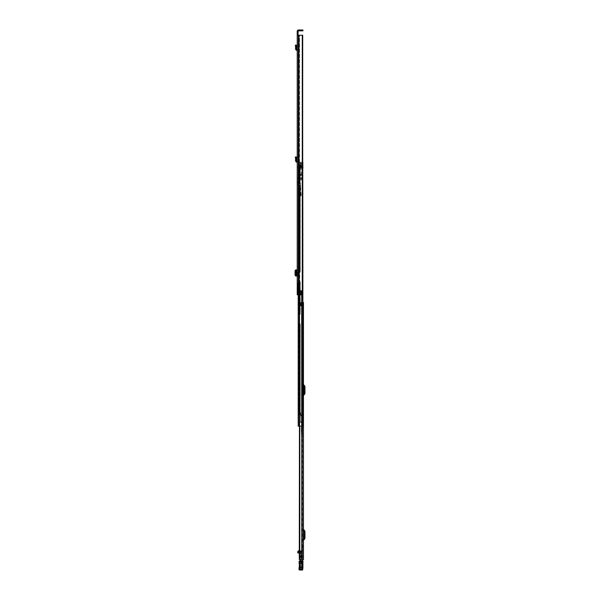 <?xml version="1.0" encoding="UTF-8"?>
<svg xmlns="http://www.w3.org/2000/svg" width="600" height="600" viewBox="0 0 600 600"><rect width="100%" height="100%" fill="white"/><g stroke="black" fill="none" stroke-linecap="round" stroke-linejoin="round"><path stroke-width="0.45" stroke-dasharray="3 2.25" d="M297.225 165.36L297.225 167.055L297.225 165.36L298.072 165.36L298.072 167.055L298.072 165.36M297.225 167.055L298.072 167.055M295.522 45.998L296.34 45.773L296.13 45.015L295.312 45.24L295.755 46.845L296.603 46.822L296.4 49.29L297.33 49.56L297.225 50.4L297.225 45.742L298.072 45.668L298.072 50.4A0.847 0.847 0 0 0 297.33 49.56A0.847 0.847 0 0 1 298.072 50.4L298.072 44.85L298.072 45.668L297.225 45.742M297.225 265.245L297.225 266.94L297.225 265.245L298.072 265.245L298.072 266.94L298.072 265.245M297.225 278.993L297.225 280.688L297.225 278.993L298.072 278.993L298.072 280.688L298.072 278.993M296.94 271.013L296.94 274.92M297.225 184.252L298.072 184.252L298.072 180.248L298.072 184.252L297.225 184.252L297.225 181.748L298.207 181.748L298.207 180.248C298.207 179.115 298.207 179.115 298.207 180.248C298.207 179.115 298.207 179.115 298.207 180.248L298.207 182.153L297.225 182.407L298.207 181.748M297.225 180.248C297.225 177.083 297.225 177.083 297.225 180.248C297.225 177.083 297.225 177.083 297.225 180.248L297.225 181.748M298.222 294.795L298.478 294.142L297.57 294.142L297.225 294.795L298.072 294.795L298.072 35.213L297.225 35.213L298.567 35.213L297.225 34.56L297.225 294.795L297.225 282.735L297.225 294.795L298.665 294.795L297.743 294.795L297.368 282.735L297.817 282.735L297.817 294.795L297.817 294.263L298.665 294.263L298.665 294.795L298.665 281.888L298.665 294.263M297.225 34.56L297.225 31.335A1.335 1.335 0 0 1 298.567 30L302.28 30L302.28 30.848L298.567 30.848A0.488 0.488 0 0 0 298.072 31.335L298.072 34.56M297.082 276.007L298.072 276.007L297.225 276.007L297.225 269.918L297.428 270.72L298.072 270.72L298.072 269.918L298.072 276.007L298.072 275.205L297.225 275.085M297.225 53.528L297.225 55.215L297.225 53.528L298.072 53.528L298.072 55.215L298.072 53.528M295.522 157.837L296.34 157.613L296.13 156.855L295.312 157.08L295.755 158.685L296.603 158.663L296.4 161.13L297.33 161.4L297.225 162.24L297.225 157.575L298.072 157.507L298.072 162.24A0.847 0.847 0 0 0 297.33 161.4A0.847 0.847 0 0 1 298.072 162.24L298.072 156.69L298.072 157.507L297.225 157.575M297.225 55.215L298.072 55.215M297.225 266.94L298.072 266.94M297.225 280.688L298.072 280.688M297.315 294.795L297.368 282.735L297.743 294.795M297.225 294.795L298.072 294.795L298.072 281.888L298.072 294.795L301.282 294.795L299.835 294.795L301.282 294.795L301.282 290.88L299.97 290.88L300.435 290.88L300.435 294.795L300.435 290.88L299.97 290.88L299.97 294.795L297.225 294.795M297.57 294.142L297.817 284.82L297.817 294.263M297.817 288.57L298.665 288.57M297.817 284.835L297.743 282.735L297.743 284.978M298.478 294.142L298.665 284.835M298.522 285.36L298.522 294.795M298.072 270.72L298.072 275.205M297.915 274.92L297.915 271.013M298.635 180.248L298.635 182.273L298.635 178.462L298.635 180.248L298.072 180.248L298.072 177.502L298.95 179.16L299.055 182.047L299.055 179.947A2.933 2.888 0 0 0 298.635 178.462L298.635 178.44M298.072 35.213L298.072 294.795L299.97 294.795L299.97 290.82L302.055 290.82L299.97 290.82L299.97 294.795L299.97 290.82L302.707 290.82L302.707 162.203L299.707 162.203L302.707 162.203M298.072 182.468L299.055 182.123A2.933 2.917 180 0 0 299.055 182.047L298.072 182.468M299.535 35.213L302.055 35.213L298.71 35.213L299.535 35.213L299.535 294.795L299.535 35.213M297.225 35.213L302.603 35.213L302.603 290.82M302.055 35.213L302.048 290.82L302.49 290.82L302.055 290.82L302.055 35.213L302.048 290.82L302.055 35.213M302.49 35.213L302.49 290.82L302.49 35.213M302.933 30L302.28 30M302.28 30.848L302.933 30.848M300.63 290.88L300.63 294.795L300.63 290.88L299.835 290.88L299.835 294.795L299.835 290.88L300.63 290.88M300.42 290.88L299.835 290.88L300.42 290.88L300.42 294.795L300.42 290.88M298.147 281.888L298.147 294.795L298.147 281.888M298.665 288.248L297.817 288.248M298.665 284.82L297.817 284.82L298.665 284.82M298.207 182.153L299.055 182.123M298.072 182.955L297.225 182.955L298.072 182.955M297.225 270.847L297.428 269.918L298.072 269.918L296.4 269.933L296.4 276L297.18 276.007L297.082 269.918M295.755 275.947L296.445 276.007M296.595 275.94L296.52 270.007L295.785 270.84L295.785 275.093L296.52 275.918M295.545 275.895L295.755 270.015L296.595 269.985L295.545 270.03M295.785 275.093L295.05 275.093M295.755 270.015L296.4 269.933L296.392 276L296.535 269.925L296.535 276.007M298.072 44.85L297.225 44.925L298.072 44.85M297.225 50.4L297.225 49.545M296.34 45.773L296.595 46.71L295.755 46.845L295.553 49.222L296.4 49.29M295.553 49.222L297.127 50.385M298.072 156.69L297.225 156.757L298.072 156.69M297.225 162.24L297.225 161.385M296.34 157.613L296.595 158.55L295.755 158.685L295.553 161.062L296.4 161.13M295.553 161.062L297.127 162.225M303.45 428.588L303.45 427.74L303.45 428.588M302.603 428.588L302.603 427.74L302.603 428.588M303.45 548.835L303.45 547.987L303.45 548.835M302.603 548.835L302.603 547.987L302.603 548.835M303.45 556.98L303.45 556.132L303.45 556.98M302.603 556.98L302.603 556.132L302.603 556.98M303.45 385.8L303.45 395.835L303.45 384.202L303.45 385.8L302.985 385.245A1.627 1.627 0 0 1 302.603 384.202L302.603 395.835A1.627 1.627 0 0 1 302.985 394.785L304.103 393.338L304.103 386.7L302.985 385.245A1.627 1.627 0 0 1 302.603 384.202L302.603 395.835A1.627 1.627 0 0 1 302.985 394.785L303.45 394.23M303.45 530.61L303.45 540.638L303.45 529.013L303.45 530.61L302.985 530.055A1.627 1.627 0 0 1 302.603 529.013L302.603 540.638A1.627 1.627 0 0 1 302.985 539.595L304.103 538.14L304.103 531.502L302.985 530.055A1.627 1.627 0 0 1 302.603 529.013L302.603 540.638A1.627 1.627 0 0 1 302.985 539.595L303.45 539.04M303.45 546.067L303.45 547.207L303.45 546.067L302.798 546.067L303.45 546.067M302.603 556.132L303.45 556.132L303.45 557.827L300.907 557.827L300.907 556.132L300.907 557.827M302.962 302.483L302.332 302.483L302.332 305.737L300.668 305.737L300.668 302.483L302.332 302.483L302.603 559.582L302.603 302.483L302.332 305.903L300.39 305.737L300.668 302.483L302.603 302.483L302.603 559.582L299.498 559.582L303.45 559.582M302.603 547.695L302.603 545.572L302.603 547.695M303.45 302.483L302.332 302.483L302.332 305.737L300.39 305.737L302.332 305.903L299.498 305.903L302.332 305.903L299.798 305.903L302.332 305.903L302.332 559.582L299.295 559.582L299.452 426.143M299.572 426.143L299.572 559.582M299.498 305.903L299.498 559.582L299.498 305.903M302.332 302.483L300.39 302.483L302.332 302.483M304.95 534.495L304.95 533.685L304.95 535.148L304.95 534.495L304.103 534.495L304.103 533.685L304.103 535.148L304.103 534.495L304.95 534.495M304.95 535.148L304.95 535.965L304.95 535.148L304.103 535.148L304.103 535.965L304.103 535.148L304.95 535.148M303.45 529.013A0.78 0.78 0 0 0 303.638 529.515L304.673 530.752A1.17 1.17 0 0 1 304.95 531.502L304.95 538.14A1.17 1.17 0 0 1 304.673 538.898L303.638 540.135A0.78 0.78 0 0 0 303.45 540.638M304.95 389.692L304.95 388.875L304.95 390.345L304.95 389.692L304.103 389.692L304.103 388.875L304.103 390.345L304.103 389.692L304.95 389.692M304.95 390.345L304.95 391.155L304.95 390.345L304.103 390.345L304.103 391.155L304.103 390.345L304.95 390.345M303.45 384.202A0.78 0.78 0 0 0 303.638 384.705L304.673 385.942A1.17 1.17 0 0 1 304.95 386.7L304.95 393.338A1.17 1.17 0 0 1 304.673 394.088L303.638 395.332A0.78 0.78 0 0 0 303.45 395.835M301.17 305.737L301.17 302.483L301.17 305.737M300.39 305.737L300.39 302.483L300.39 305.737M301.627 547.77L301.627 552.293L301.627 545.22L301.627 547.77L302.032 547.77L302.032 545.22L302.603 545.58L302.31 547.695L302.603 545.572L302.603 546.225L302.032 546.225L302.603 546.225M302.798 546.067L302.798 547.207L303.45 547.207L302.798 547.207L302.798 546.067M302.603 557.97L302.603 555.982L302.603 557.97L301.298 557.97L301.298 555.982L301.298 557.97L300.81 558.037L300.81 555.915L300.81 558.037M302.603 559.582L302.603 550.275L302.603 560.085L300.81 560.085L300.81 561.998L299.347 561.87L300.81 562.493L300.81 560.827L302.603 560.827L300.81 560.827M302.603 550.98L300.81 550.785L300.81 559.605L302.603 559.605L300.81 559.605L300.81 560.085M302.603 550.515L301.793 550.515L302.603 550.41M301.462 567.562L301.462 563.183L300.487 563.183L300.487 568.575L300.487 563.145L301.462 563.145L301.462 567.562L302.603 567.562L302.603 568.575L302.603 563.04L302.603 567.562M300.487 564.053L299.347 564.053L299.347 568.575L299.347 563.985L300.487 563.985M299.235 550.815L299.798 550.785L299.82 551.588L300.81 551.588L300.81 550.987L300.81 551.625L302.603 551.61L300.81 551.625L300.81 552.39L302.603 552.39M302.603 569.55L299.347 569.58L302.603 569.58L299.347 569.572L299.347 569.107L302.603 569.107L302.603 569.58L302.603 562.447L300.81 562.447M302.603 569.107L299.347 568.987L299.347 568.2L302.603 568.2L302.603 570M302.603 560.085L302.603 568.2M302.603 563.752L299.347 563.752L299.347 563.257L302.603 563.265L299.347 563.265L299.347 561.87M302.603 562.447L302.603 560.827M302.603 567.713L299.347 567.713L299.347 562.912L302.603 562.912M302.603 565.852L299.347 565.852L299.347 568.2M299.347 563.752L299.347 565.852M300.81 561.998L302.603 561.998M300.81 559.305L302.603 559.305M302.603 552.803L300.81 552.803L300.81 553.47L300.81 552.39M302.603 551.52L301.793 551.52L301.793 552.54L302.603 552.54M302.603 551.062L301.793 551.062L301.793 551.52M301.793 550.515L301.793 551.82L302.603 551.82M302.603 555.225L300.81 555.225L300.81 552.533L301.793 552.533L301.793 551.82M302.603 555.548L300.81 555.225M300.81 559.582L300.81 555.548M299.347 562.912L299.347 562.207M299.347 569.55L299.347 567.713M299.347 569.107L299.347 563.572L299.017 568.995M299.347 568.575L300.487 568.575M300.81 552.533L300.81 554.183L300.81 553.403L299.67 552.127L299.67 552.923L300.81 554.183M300.81 552.825L300.81 552.143L297.78 552.143L297.78 552.825L300.81 552.825L300.81 553.403M300.81 552.143L300.81 551.362L299.835 551.355M300.81 550.785L298.215 550.987M299.835 551.107L300.81 550.98M300.81 552.803L300.81 551.588M300.81 552.952L299.295 552.923L300.81 552.952M301.793 552.585L300.81 552.585M301.793 550.41L301.793 551.062M297.78 552.143L297.78 551.528L300.81 551.528M299.67 552.127L300.81 552.127M299.295 551.888L299.82 551.588M302.19 567.577L301.89 564.007L302.19 567.623L302.19 563.993L302.19 567.623L302.625 567.63L302.625 563.985L302.933 567.645L302.933 564.067M299.017 567.967L299.325 563.985L299.325 567.63L299.76 567.623L299.76 563.993L300.06 567.607L300.06 564.007L299.76 567.577M302.603 560.49L299.565 560.94L302.603 560.94L302.603 569.002L299.347 569.002M302.933 568.283L302.933 563.55M299.017 561.735L299.347 561.173L299.347 561.908L302.603 561.908L302.603 563.572L299.347 563.572L299.025 561.885L299.017 563.55M302.933 565.02L302.933 564.225M300.907 555.51L300.907 558.442L300.907 555.51L300.517 555.51L300.517 558.442L300.517 555.51M300.907 558.442L300.517 558.442M302.603 557.827L303.45 557.827L303.45 556.132L300.907 556.132M302.603 429.397L302.603 427.778L302.603 429.405L301.95 429.405L301.95 427.778L301.95 429.397M301.95 421.942L301.95 430.215L301.95 421.942L302.528 422.362L302.603 426.66L301.95 426.697M301.95 428.73L302.603 428.73L302.603 430.215L302.603 428.445L301.95 428.445M301.298 431.175L301.298 426.638L302.603 426.66L302.603 434.13L302.603 415.29L300.487 415.327L302.603 415.29L300.487 415.83L301.95 415.455M302.603 428.73L302.528 422.707L300.487 422.347L302.528 422.362M301.95 430.215L302.603 430.207M302.603 426.697L302.603 428.445M302.603 427.043L301.95 427.043M301.95 421.92L300.487 421.905L301.95 422.077M302.603 415.455L302.603 427.005M300.487 421.905L300.487 415.493M300.487 415.327L300.487 422.018M301.95 427.283L301.95 429.893L301.627 427.283M302.603 427.74L303.45 427.74L301.95 427.74L301.95 429.435L301.95 427.74M302.603 429.435L301.95 429.435M303.48 427.74L303.48 429.435M302.603 431.048L302.603 434.13L302.603 431.048L301.462 431.355M302.587 429.855L301.298 429.923L301.462 434.13L302.438 434.287L301.462 434.287L301.95 434.287L301.95 426.472L301.462 426.472L302.438 426.472L301.95 426.472L301.95 434.287L301.462 434.13L301.462 426.638L301.793 434.13M302.115 431.145L302.438 434.287L302.115 430.875L302.603 430.725M301.298 430.838L301.298 426.638L301.462 434.287L301.462 429.765L301.95 429.923M302.115 431.355L302.115 430.875M302.438 426.472L302.452 429.765M302.362 547.028L302.362 547.515M302.362 432.585L302.362 432.09M302.603 547.275L302.603 545.64L302.115 545.64L302.603 545.64L302.603 433.965L302.115 433.965L302.603 433.965L302.603 432.338M302.115 547.275L302.115 432.338M301.627 548.107L301.627 549.562L301.627 548.1L302.603 548.1L302.603 549.562L302.603 548.107M302.603 547.77L302.032 547.77L302.603 547.455L302.032 547.793L302.603 547.455L302.603 552.293L301.627 552.263M301.627 549.952L302.603 549.952L302.603 547.793M302.603 549.952L301.627 550.305M301.627 551.543L302.603 551.543L302.603 550.305M302.603 551.543L302.603 552.263M301.627 550.058L302.603 550.058M302.603 545.58L301.627 545.22L302.603 545.22L302.603 545.798L302.032 545.827M302.032 547.793L302.032 546.12L302.603 545.798M302.603 546.12L302.603 546.518L302.032 546.12M301.627 552.293L302.603 552.293M302.032 545.58L302.032 546.225M301.627 547.53L301.627 550.132L301.298 547.53M302.603 547.987L301.627 547.987L301.627 549.683L301.627 547.987M303.45 547.987L303.45 549.683L301.627 549.683M300.255 193.965L300.255 193.298L300.255 193.965M299.543 193.965L299.543 193.298L299.543 193.965M300.255 188.587L300.255 271.957L298.92 271.957L300.255 271.957L300.255 188.587L298.92 188.587L298.92 426.143L299.01 415.072L298.207 415.072L298.207 314.205L298.207 415.072L298.92 415.072L299.01 314.205L298.207 314.205L298.92 314.205L298.92 271.957L298.207 271.957L298.207 272.445L298.207 271.957L298.92 271.957L298.92 188.587L300.255 188.587M299.543 188.587L299.543 271.957L298.5 271.957L299.543 271.957L299.543 188.587L298.207 188.587L298.207 271.957L298.207 188.587L299.543 188.587M300.255 281.73L300.255 314.205L299.01 314.205L300.255 314.205L300.255 281.73M300.255 412.658L300.255 415.072L300.255 412.658L300.712 412.658L300.255 412.658M300.255 323.985L300.255 415.072L299.01 415.072L300.255 415.072L300.255 323.985M299.543 281.73L299.543 314.205L298.5 314.205L299.543 314.205L299.543 281.73M299.543 415.072L299.543 413.048L299.543 415.072L298.5 415.072L299.865 415.072L299.543 323.985L299.543 415.072M302.835 167.153L302.835 167.873L302.835 167.153L300.255 167.153L300.255 164.483L302.835 164.483L300.255 164.483L300.255 164.97L300.255 164.483L298.92 164.483L298.92 426.143L298.207 426.143L298.207 415.23L298.207 426.143L302.962 426.143L298.207 426.143L298.95 426.143L298.95 421.972L302.722 421.972L302.025 421.972L302.025 426.143L298.95 426.143L298.95 421.972L302.085 421.972L302.025 426.143L302.722 426.143L302.962 421.972L303.18 426.143L298.207 426.143L298.207 164.483L298.207 183.375L300.255 183.21L298.92 183.21L298.92 164.483L298.92 183.21L298.207 183.21L298.207 164.483L298.207 426.143L298.207 164.483L299.543 164.483L299.543 179.108A0.877 0.877 0 0 0 299.543 179.273A0.877 0.877 0 0 1 299.558 179.108L300.255 179.108L300.255 183.21L300.255 175.882L300.255 179.108L299.558 179.108A0.877 0.877 0 0 1 300.42 178.395A0.877 0.877 0 0 0 299.558 179.108L299.543 175.882L300.255 175.882L300.255 167.123L300.255 175.882L299.543 175.882L299.543 170.347L300.255 170.347L299.543 170.347L299.543 167.123A0.847 0.847 0 0 1 299.543 166.988L299.543 166.988A0.847 0.847 0 0 0 299.55 167.123L300.255 166.988L299.55 167.123A0.847 0.847 0 0 0 300.39 167.835A0.847 0.847 0 0 1 299.55 167.123L299.543 164.483L298.207 164.483L300.03 164.483L300.03 167.415L301.5 167.415L300.03 167.415L301.17 167.415L300.03 167.415L300.03 164.483L298.207 164.483L298.92 164.483L298.92 426.143L299.752 426.143L298.207 426.143L298.207 164.483L300.255 164.483L300.255 167.873L300.255 167.153L302.835 167.153L300.255 166.988L303.03 167.123L303.03 167.835L300.39 167.835L302.962 167.835M298.92 186.578L298.92 183.375L298.92 186.81L298.207 186.578L298.207 183.375L298.207 186.81L298.92 186.578M298.92 187.11L298.207 186.81L298.207 187.343L298.92 187.11M298.92 188.265L298.92 187.343L298.92 188.587L298.207 188.265L298.207 187.343L298.207 188.587L298.92 188.265M298.207 281.243L298.207 272.445L298.207 281.73L298.207 281.243L298.92 281.243L298.207 281.243M298.207 281.73L298.207 314.205L298.207 281.73L299.962 281.73L298.207 281.73M298.92 323.985L299.962 323.985L298.92 323.985M298.207 294.795L298.207 426.143L298.92 426.143L298.92 164.483L298.92 426.143L302.19 426.143L298.92 426.143L298.92 164.483L298.207 164.483L301.5 164.483L298.207 164.483L300.683 164.483L298.92 164.483L299.01 426.143L299.01 421.972L298.207 421.972L302.085 421.972L302.085 426.143L299.01 426.143L298.92 421.972L303.18 421.972L302.962 167.415L302.962 426.143L302.25 426.143L302.962 426.143L302.25 426.143L302.19 167.415L302.25 426.143L302.962 426.143L302.962 167.415L301.08 167.415L302.707 167.415M302.19 167.415L301.5 167.415L302.19 167.415L302.19 426.143L301.68 426.143L302.19 426.143L302.19 167.415M302.085 426.143L302.22 421.972L302.085 426.143M298.92 421.912L298.207 421.912L298.92 421.912M298.695 421.972L298.207 421.972L298.695 421.972M299.475 294.795L299.475 164.483L298.98 164.483L299.475 164.483L299.475 426.143L298.98 426.143L299.475 426.143M301.5 164.483L300.03 164.483L301.5 164.483L301.5 167.415L300.683 167.415L300.683 164.483L300.683 167.415L301.5 167.415L301.5 164.483M298.5 164.483L299.01 164.483L299.01 183.21L299.01 164.483L298.5 164.483L298.5 183.21L298.5 164.483M299.452 164.483L299.962 164.483L299.962 183.21L299.962 164.483L299.452 164.483L299.452 183.21L299.452 164.483M299.235 426.143L299.752 426.143L299.235 426.143L299.235 164.483L299.235 426.143M300.683 164.483L300.683 167.415L301.5 167.415L300.683 167.415L300.683 164.483M300 415.072L299.543 413.048L300 415.072M300.712 415.072L300.255 415.072L300.712 415.072L300.712 412.658L300.712 415.072M302.22 421.972L302.962 421.972L302.962 426.143L302.722 421.972L302.22 421.972L303.18 421.972L303.18 426.143L302.22 426.143L302.22 421.972M302.962 426.143L302.962 421.972M300.03 164.483L300.03 167.415L300.03 164.483M300.42 179.108L301.793 179.108L300.42 179.108M301.793 178.395L301.793 179.108L301.793 178.395L300.42 178.395L301.793 178.395M298.207 188.587L298.92 188.587L298.207 188.587M300.255 172.672L300.255 174.203L300.255 172.672L301.237 172.672L301.237 174.203L301.237 172.672M300.255 174.203L301.237 174.203M301.237 172.14L301.237 174.743L301.237 172.14L301.89 172.14L301.89 174.743L301.89 172.14M301.237 174.743L301.89 174.743L301.89 169.042L300.255 169.042L301.89 169.042L301.89 178.163L300.255 178.163L300.255 180.442L300.255 175.297L300.255 178.163L301.89 178.163L301.89 174.907L300.255 174.907L300.255 175.297L300.255 174.743L301.89 174.743L300.255 174.743L300.255 169.042L298.92 169.042L302.835 168.712L298.92 168.712L300.255 169.042L300.255 174.743L301.89 174.743M302.835 163.5L302.835 163.065L302.835 163.665L300.255 163.665L300.255 163.178L300.255 163.665L302.835 163.5M299.535 163.387L302.835 163.665L299.535 163.387M302.707 164.708L298.92 164.94L298.92 162.855L298.92 164.708L302.835 164.708L302.835 167.415M302.835 166.275L300.255 166.433L302.835 166.433L300.255 165.945L300.255 166.433L302.835 166.275M302.835 164.97L300.255 165.135L302.835 164.97M298.92 168.712L298.92 164.94L298.92 168.712L302.835 168.712L298.92 168.712M300.255 163.178L302.835 163.012L300.255 163.178M302.835 162.203L299.483 162.292L298.92 162.855L299.707 162.203L302.707 162.292M302.835 162.292L302.835 164.708M300.255 165.945L302.835 165.788L300.255 165.945M300.255 163.665L299.655 163.665L300.255 163.665L300.255 169.042L300.255 163.665M299.707 162.203L300.255 162.203L300.255 163.012L300.255 162.203L299.707 162.203M300.255 175.56L300.255 177.84L300.255 175.56L300.255 177.84L300.255 175.56L301.89 175.56L301.89 177.84L301.89 175.56L301.89 177.84L301.89 175.56L300.255 175.56M298.92 169.042L298.92 162.855L298.92 169.042M301.343 179.79L301.89 178.493L301.237 180.045L300.255 179.79L301.343 179.79M300.255 180.442L301.237 180.045L300.255 180.442M300.255 167.873L302.835 167.873L300.255 167.873M300.255 177.84L301.89 177.84L300.255 177.84M298.14 188.61L300.255 188.738L300.75 189.292L300.75 196.305L300.75 187.597L298.14 187.192L298.14 183.675L300.255 183.69L300.75 188.73L298.14 188.722L298.14 185.303L298.14 188.61L300.75 188.61M298.14 188.73L300.75 188.655L300.75 189.292M300.75 194.947L300.75 192.938L300.75 194.947M300.255 194.947L300.255 192.938L300.255 194.947M300.75 190.433L300.255 190.433L300.75 184.995M300.75 185.273L298.14 185.273L300.75 185.085M298.14 185.085L300.255 184.995M300.75 183.532L298.14 183.532L300.75 183.675M300.75 192.368L300.255 192.368L300.255 190.433M300.75 194.123L300.255 194.123L300.255 192.368M300.255 194.123L300.255 196.305L300.255 195.405L300.75 195.405M300.75 194.002L300.255 194.002L300.255 195.405M300.75 192.278L300.255 192.278L300.255 194.002M300.75 189.36L300.255 189.36L300.255 192.278M300.255 185.303L300.255 188.738M300.255 187.192L300.255 183.69M298.14 183.532L298.14 187.192M300.712 195.428L300.712 192.495L300.712 195.428L301.237 195.428L301.237 192.495L301.237 195.428M300.712 192.495L301.237 192.495M300.255 194.632L299.543 194.632L299.543 193.298L299.543 194.632L300.712 194.632L300.712 193.298L300.712 194.632M300.255 193.298L300.712 193.298M298.072 181.748L298.635 181.748M301.215 290.88L301.215 294.795L301.215 290.88M299.97 290.88L299.97 294.795M298.71 35.213L298.71 294.795M298.567 35.213L298.567 294.795M298.935 35.213L298.935 294.795M302.415 290.82L302.415 35.213L302.415 290.82M298.665 289.335L297.817 289.335M298.665 289.02L297.817 289.02M298.665 288.24L297.817 288.24M298.665 288.12L297.817 288.12M298.665 288.495L297.817 288.495M298.665 285.803L297.817 285.803M298.478 285.803L297.57 285.803M295.478 275.888L296.205 275.888M295.05 270.84L295.785 270.84M295.478 270.038L296.205 270.038M297.082 274.92L297.082 271.013M296.445 50.31L296.543 49.47M296.445 162.15L296.543 161.303M301.755 426.143L301.755 559.582M299.798 426.143L299.798 559.582M301.447 305.737L301.447 302.483L301.447 305.737M302.168 305.737L302.168 302.483L302.168 305.737M299.347 567.562L300.487 567.562M300.81 551.4L302.603 551.4M302.603 562.32L300.81 562.32M302.603 563.985L301.462 563.985M302.603 564.053L301.462 564.053M302.603 567.638L301.462 567.638M300.81 562.493L302.603 562.493M302.603 550.688L301.793 550.688M300.487 567.638L299.347 567.638M299.782 551.798L299.782 550.815M299.347 570L299.347 569.123L302.933 569.107M299.017 568.125L302.933 568.125M299.017 566.82L302.933 566.82M302.528 422.707L301.95 422.707M301.627 415.327L301.627 422.018M301.627 415.493L301.627 421.905M301.95 422.213L302.483 422.213M301.95 422.572L302.483 422.572M302.603 428.183L301.298 428.153M301.627 547.418L302.032 547.418M302.032 545.467L301.627 545.467M302.603 546.48L302.032 546.48M299.01 188.587L299.01 271.957L299.01 188.587M299.962 188.587L299.962 271.957L299.962 188.587M298.5 188.587L298.5 271.957L298.5 188.587M299.452 188.587L299.452 271.957L299.452 188.587M299.01 281.73L299.01 314.205L299.01 281.73M299.01 323.985L299.01 415.072L299.01 323.985M299.962 281.73L299.962 314.205L299.962 281.73M299.962 323.985L299.962 415.072L299.962 323.985M298.5 281.73L298.5 314.205L298.5 281.73M298.5 323.985L298.5 415.072L298.5 323.985M299.452 281.73L299.452 314.205L299.452 281.73M299.452 323.985L299.452 415.072L299.452 323.985M301.68 426.143L301.695 290.82M299.752 164.483L299.752 426.143L299.752 164.483M301.08 167.415L301.08 164.483L301.08 167.415M299.212 164.483L299.212 426.143L299.212 164.483M299.055 164.483L299.055 426.143L299.055 164.483M298.98 164.483L298.98 426.143L298.98 164.483M298.92 415.23L298.207 415.23L298.92 415.23M301.013 164.483L301.013 167.415L301.013 164.483M301.17 167.415L301.17 164.483L301.17 167.415M298.207 272.445L298.92 272.445L298.207 272.445M298.207 314.7L298.92 314.7L298.207 314.7M298.92 323.49L298.207 323.49L298.92 323.49M298.207 187.343L298.92 187.343L298.207 187.343M298.207 186.81L298.92 186.81L298.207 186.81M298.207 183.375L298.92 183.375L298.207 183.375M299.865 163.065L302.835 163.065L299.865 163.065M302.835 164.648L300.255 164.648L302.835 164.648M300.255 175.297L301.89 175.297L300.255 175.297M300.75 186.795L298.14 186.795M298.14 187.05L300.75 187.05M300.255 187.718L300.75 187.718M300.75 189.562L300.255 189.562M298.14 186.998L300.75 186.998M298.207 179.37L297.225 177.743M298.665 288.082L297.817 288.082M296.61 275.933L296.61 269.993M299.295 305.903L299.295 426.143L299.295 305.903M299.295 550.868L299.295 552.952M304.95 533.685L304.103 533.685M304.95 535.965L304.103 535.965M304.95 388.875L304.103 388.875M304.95 391.155L304.103 391.155M302.603 549.683L303.45 549.683M300.81 555.915L302.603 555.982M300.81 553.47L302.603 553.47M302.603 563.04L299.347 563.04M302.603 568.575L301.462 568.575M301.89 567.825L302.933 568.905M300.06 563.79L299.017 562.71M300.06 567.825L299.017 568.905M302.933 562.71L301.89 563.79M301.95 427.778L302.603 427.778M302.603 549.562L301.627 549.562M300.255 194.993L300.75 194.993M300.255 196.305L300.75 196.305M300.255 192.938L300.75 192.938"/><path stroke-width="0.9" d="M297.225 45.742L297.225 49.545L296.4 49.29L296.595 46.71L295.755 46.845L296.595 46.71L296.13 45.015L295.312 45.24L295.522 45.998L296.34 45.773M297.225 184.252L297.225 180.248M297.225 35.213L297.225 294.795L299.97 294.795L299.97 290.82L302.603 290.82L302.603 35.213L297.225 35.213L297.225 34.56L298.072 34.56L298.072 31.335A0.488 0.488 0 0 1 298.567 30.848L302.28 30.848L302.28 30L302.933 30L302.933 30.848L302.28 30.848M302.28 30L298.567 30A1.335 1.335 0 0 0 297.225 31.335L297.225 34.56M297.082 271.013L297.082 274.92M297.225 157.575L297.225 161.385L296.4 161.13L296.595 158.55L295.755 158.685L296.595 158.55L296.13 156.855L295.312 157.08L295.522 157.837L296.34 157.613M298.072 34.56L298.072 35.213M299.97 290.88L301.282 290.88L301.282 294.795L299.97 294.795M302.603 35.213L302.707 162.203M302.707 35.213L302.603 290.82M302.933 30.848L302.933 30M297.082 269.918L295.545 269.933L295.545 276L297.082 276.007M295.545 270.03L295.05 270.84L295.05 275.1L295.545 275.895M297.225 50.4L296.445 50.31L295.553 49.222L296.4 49.29M295.553 49.222L295.522 45.998M297.225 162.24L296.445 162.15L295.553 161.062L296.4 161.13M295.553 161.062L295.522 157.837M303.45 559.582L303.45 302.483L303.45 559.582L299.295 559.582L299.452 426.143M303.45 302.483L302.962 302.483M303.45 539.04L304.103 538.14L304.103 531.502L303.45 530.61M303.45 540.638A0.78 0.78 0 0 1 303.638 540.135L304.673 538.898A1.17 1.17 0 0 0 304.95 538.14L304.95 531.502A1.17 1.17 0 0 0 304.673 530.752L303.638 529.515A0.78 0.78 0 0 1 303.45 529.013M303.45 394.23L304.103 393.338L304.103 386.7L303.45 385.8M303.45 395.835A0.78 0.78 0 0 1 303.638 395.332L304.673 394.088A1.17 1.17 0 0 0 304.95 393.338L304.95 386.7A1.17 1.17 0 0 0 304.673 385.942L303.638 384.705A0.78 0.78 0 0 1 303.45 384.202M297.78 552.952L299.295 552.952L297.78 552.952L297.78 551.445L298.545 550.785L298.657 551.588L299.197 551.588L299.22 550.785L299.782 550.815M302.603 560.528L302.603 559.582M300.81 560.528L300.81 559.582M297.78 552.435L298.657 551.588M299.183 551.107L298.763 551.107M299.017 569.107L299.347 570L302.603 570L299.347 569.97L299.347 560.955L299.347 567.63L302.603 567.63L302.933 560.82L302.933 568.283M299.347 570L302.603 570L302.933 567.697M302.933 561.885L302.603 560.94M299.017 569.678L299.017 567.697L302.933 567.967M302.603 560.49L302.603 560.888L299.347 560.955M302.933 567.645L302.933 565.02M299.4 560.888L300.81 560.49L299.4 560.888M303.45 429.435L303.45 427.74M303.45 549.683L303.45 547.987M302.707 167.415L302.962 426.143L298.207 426.143L298.207 294.795M302.962 426.143L302.962 421.972M302.835 167.123L302.962 167.835M302.835 167.415L302.835 162.203M298.935 35.213L298.935 294.795M298.71 35.213L298.71 294.795M298.567 35.213L298.567 294.795M296.445 269.925L296.445 276.007M295.567 276L295.567 269.933M297.127 50.385L297.225 49.545M296.445 50.31L296.543 49.47M297.127 162.225L297.225 161.385M296.445 162.15L296.543 161.303M299.798 426.143L299.798 559.582M301.755 426.143L301.755 559.582M299.572 559.582L299.572 426.143M299.235 551.798L299.235 550.815M299.183 551.355L298.763 551.355M299.025 561.69L302.933 561.66M299.017 562.882L302.933 562.882M301.695 290.82L301.695 426.143M299.475 294.795L299.475 426.143M299.295 552.952L299.295 550.868M299.325 563.168L299.017 562.71"/></g></svg>
